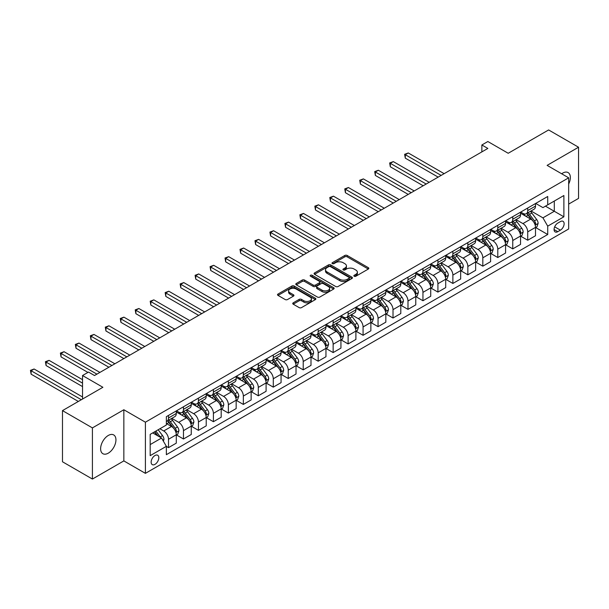 <?xml version="1.0" encoding="UTF-8"?>
<svg xmlns="http://www.w3.org/2000/svg" width="609" height="609" viewBox="0 0 609 609"><rect width="100%" height="100%" fill="white"/><g stroke="black" fill="none" stroke-linecap="round" stroke-linejoin="round"><path stroke-width="0.91" d="M354.194 276.242A1.165 0.67 0 0 0 355.839 276.242L368.331 269.033A1.66 0.959 0 0 0 368.818 268.356A1.66 0.959 0 0 0 368.331 267.678L347.176 255.468A1.66 0.959 0 0 0 344.823 255.468L332.331 262.677A1.165 0.67 0 0 0 331.996 263.149A1.165 0.67 0 0 0 332.331 263.621A1.165 0.67 0 0 0 333.983 263.621L335.597 262.692A5.321 3.068 0 0 1 343.118 262.692L344.884 263.712A5.321 3.068 0 0 1 346.437 265.882A5.321 3.068 0 0 1 344.884 268.051L343.263 268.988A1.165 0.67 0 0 0 342.92 269.46A1.165 0.67 0 0 0 343.263 269.932A1.165 0.67 0 0 0 344.907 269.932L346.529 269.003A5.321 3.068 0 0 1 354.05 269.003L355.808 270.023A5.321 3.068 0 0 1 357.369 272.193A5.321 3.068 0 0 1 355.808 274.362L354.194 275.298A1.165 0.67 0 0 0 353.852 275.77A1.165 0.67 0 0 0 354.194 276.242L354.194 275.298M108.28 453.165A10.84 6.257 120 0 0 115.36 443.611A10.84 6.257 120 0 0 113.7 434.933A10.84 6.257 120 0 0 108.28 435.465A10.84 6.257 120 0 0 101.201 445.019A10.84 6.257 120 0 0 102.86 453.697A10.84 6.257 120 0 0 108.28 453.165M568.669 184.032A10.84 6.257 120 0 0 568.106 172.583A10.84 6.257 120 0 0 562.686 173.116A10.84 6.257 120 0 0 561.673 173.778M154.975 464.363A5.42 3.129 120 0 0 158.515 459.589A5.42 3.129 120 0 0 157.685 455.243A5.42 3.129 120 0 0 154.975 455.517A5.42 3.129 120 0 0 151.435 460.29A5.42 3.129 120 0 0 152.265 464.629A5.42 3.129 120 0 0 154.975 464.363M293.226 302.825A1.66 0.959 0 0 0 292.739 303.503A1.66 0.959 0 0 0 293.226 304.188L299.164 307.614A1.66 0.959 0 0 0 301.508 307.614L315.378 299.605A1.66 0.959 0 0 0 315.865 298.928A1.66 0.959 0 0 0 315.378 298.25L294.223 286.032A1.66 0.959 0 0 0 291.871 286.032L278.008 294.04A1.66 0.959 0 0 0 277.521 294.718A1.66 0.959 0 0 0 278.008 295.395L285.172 299.537A1.66 0.959 0 0 0 287.524 299.537L293.462 296.111A1.66 0.959 0 0 0 293.949 295.434A1.66 0.959 0 0 0 293.462 294.756L289.907 292.701A4.446 2.565 0 0 1 288.605 290.889A4.446 2.565 0 0 1 291.346 288.514A4.446 2.565 0 0 1 296.195 289.069L310.118 297.108A4.446 2.565 0 0 1 311.42 298.928A4.446 2.565 0 0 1 308.679 301.295A4.446 2.565 0 0 1 303.83 300.739L301.508 299.4A1.66 0.959 0 0 0 299.164 299.4L293.226 302.825L293.226 304.188L299.164 300.785L299.164 299.4M568.669 204.091L578.55 198.389L578.55 147.226L548.618 129.945L508.203 153.278L487.847 141.524L481.864 144.98L487.847 148.436L94.509 375.532L88.526 372.076L82.535 375.532L82.535 399.032M92.416 427.899L92.416 479.055L123.848 460.906L123.848 409.75L92.416 427.899L62.483 410.611L102.891 387.286L82.535 375.532M123.848 409.75L145.399 422.197L568.669 177.82L568.669 228.976L145.399 473.353L145.399 422.197M578.55 147.226L547.118 165.374L568.669 177.82M335.711 286.512A1.66 0.959 0 0 0 338.064 286.512L351.933 278.503A1.66 0.959 0 0 0 352.421 277.826A1.66 0.959 0 0 0 351.933 277.148L330.778 264.93A1.66 0.959 0 0 0 328.426 264.93L314.556 272.939A1.66 0.959 0 0 0 314.069 273.616A1.66 0.959 0 0 0 314.556 274.294L335.711 286.512M310.971 276.494A1.165 0.67 0 0 1 312.151 276.661L312.151 275.276L333.656 287.699A1.66 0.959 0 0 1 334.143 288.377A1.66 0.959 0 0 1 333.656 289.054L319.786 297.063A1.66 0.959 0 0 1 317.434 297.063L296.279 284.845L296.279 283.489A1.66 0.959 0 0 0 295.791 284.167A1.66 0.959 0 0 0 296.279 284.845M296.279 283.489L302.216 280.064A1.66 0.959 0 0 1 304.569 280.064L313.148 285.02A1.66 0.959 0 0 0 315.5 285.02L319.436 282.743A1.66 0.959 0 0 0 319.923 282.066A1.66 0.959 0 0 0 319.436 281.388L310.506 276.227A1.165 0.67 0 0 1 310.164 275.755A1.165 0.67 0 0 1 310.879 275.131A1.165 0.67 0 0 1 312.151 275.276M92.416 479.055L62.483 461.774L62.483 410.611M560.409 221.577L557.775 223.1A5.253 3.03 120 0 0 554.35 227.728A5.253 3.03 120 0 0 555.149 231.93A5.253 3.03 120 0 0 557.775 231.671L560.409 230.149A5.253 3.03 120 0 0 563.843 225.528A5.253 3.03 120 0 0 563.036 221.318A5.253 3.03 120 0 0 560.409 221.577M535.684 203.429L542.931 207.616L547.719 204.852L547.719 196.486L166.356 416.663L166.356 425.029L150.187 434.362L150.187 455.654L166.356 446.321L166.356 454.687L547.719 234.503L547.719 226.145L542.931 217.847L531.025 210.973M547.719 204.852L563.881 195.519L563.881 216.812L547.719 226.145M123.848 460.906L145.399 473.353M481.864 144.98L481.864 151.892M545.443 206.162L554.304 211.277L554.304 201.046L563.881 195.519M542.931 217.847L554.304 211.277L563.881 216.812M150.187 444.593L161.56 438.023L152.699 432.908M166.356 446.389L168.51 447.63L168.51 439.272A6.775 3.913 -120 0 0 163.714 430.974L159.885 428.759M168.51 447.63L176.29 443.139L176.29 434.773A6.775 3.913 -120 0 0 171.502 426.483L166.356 423.506M176.473 434.948L183.476 438.99L183.476 430.632A6.775 3.913 -120 0 0 178.688 422.334L171.807 418.36M183.476 438.99L191.256 434.499L191.256 426.133A6.775 3.913 -120 0 0 186.468 417.843L176.29 411.966M191.439 426.308L198.443 430.35L198.443 421.984A6.775 3.913 -120 0 0 193.654 413.694L186.773 409.72M198.443 430.35L206.223 425.858L206.223 417.492A6.775 3.913 -120 0 0 201.434 409.195L191.256 403.318M206.405 417.667L213.409 421.71L213.409 413.344A6.775 3.913 -120 0 0 208.621 405.046L201.746 401.08M213.409 421.71L221.189 417.218L221.189 408.852A6.775 3.913 -120 0 0 216.401 400.555L206.223 394.678M221.371 409.027L228.375 413.069L228.375 404.703A6.775 3.913 -120 0 0 223.587 396.406L216.713 392.44M228.375 413.069L236.163 408.578L236.163 400.212A6.775 3.913 -120 0 0 231.367 391.914L221.189 386.037M236.338 400.387L243.341 404.429L243.341 396.063A6.775 3.913 -120 0 0 238.553 387.766L231.679 383.799M243.341 404.429L251.129 399.938L251.129 391.572A6.775 3.913 -120 0 0 246.341 383.274L236.163 377.397M251.304 391.739L258.307 395.789L258.307 387.423A6.775 3.913 -120 0 0 253.519 379.125L246.645 375.159M258.307 395.789L266.095 391.29L266.095 382.932A6.775 3.913 -120 0 0 261.307 374.634L251.129 368.757M266.27 383.099L273.281 387.149L273.281 378.783A6.775 3.913 -120 0 0 268.485 370.485L261.611 366.511M273.281 387.149L281.061 382.65L281.061 374.284A6.775 3.913 -120 0 0 276.273 365.994L266.095 360.117M281.244 374.459L288.247 378.501L288.247 370.143A6.775 3.913 -120 0 0 283.459 361.845L276.577 357.871M288.247 378.501L296.027 374.01L296.027 365.644A6.775 3.913 -120 0 0 291.239 357.354L281.061 351.477M296.21 365.819L303.213 369.861L303.213 361.495A6.775 3.913 -120 0 0 298.425 353.205L291.544 349.231M303.213 369.861L310.993 365.37L310.993 357.003A6.775 3.913 -120 0 0 306.205 348.706L296.027 342.829M311.176 357.178L318.18 361.221L318.18 352.855A6.775 3.913 -120 0 0 313.391 344.565L306.517 340.591M318.18 361.221L325.96 356.729L325.96 348.363A6.775 3.913 -120 0 0 321.171 340.066L310.993 334.189M326.142 348.538L333.146 352.581L333.146 344.214A6.775 3.913 -120 0 0 328.358 335.917L321.483 331.951M333.146 352.581L340.933 348.089L340.933 339.723A6.775 3.913 -120 0 0 336.138 331.425L325.96 325.549M341.109 339.898L348.112 343.94L348.112 335.574A6.775 3.913 -120 0 0 343.324 327.277L336.45 323.31M348.112 343.94L355.9 339.449L355.9 331.083A6.775 3.913 -120 0 0 351.111 322.785L340.933 316.908M356.075 331.25L363.078 335.3L363.078 326.934A6.775 3.913 -120 0 0 358.29 318.636L351.416 314.67M363.078 335.3L370.866 330.801L370.866 322.443A6.775 3.913 -120 0 0 366.078 314.145L355.9 308.268M371.041 322.61L378.052 326.66L378.052 318.294A6.775 3.913 -120 0 0 373.256 309.996L366.382 306.022M378.052 326.66L385.832 322.161L385.832 313.795A6.775 3.913 -120 0 0 381.044 305.505L370.866 299.628M386.015 313.97L393.018 318.012L393.018 309.654A6.775 3.913 -120 0 0 388.23 301.356L381.348 297.382M393.018 318.012L400.798 313.521L400.798 305.155A6.775 3.913 -120 0 0 396.01 296.865L385.832 290.988M400.981 305.33L407.984 309.372L407.984 301.006A6.775 3.913 -120 0 0 403.196 292.716L396.314 288.742M407.984 309.372L415.764 304.881L415.764 296.514A6.775 3.913 -120 0 0 410.976 288.217L400.798 282.348M415.947 296.69L422.951 300.732L422.951 292.366A6.775 3.913 -120 0 0 418.162 284.076L411.281 280.102M422.951 300.732L430.73 296.24L430.73 287.874A6.775 3.913 -120 0 0 425.942 279.577L415.764 273.7M430.913 288.049L437.917 292.092L437.917 283.725A6.775 3.913 -120 0 0 433.128 275.428L426.254 271.462M437.917 292.092L445.704 287.6L445.704 279.234A6.775 3.913 -120 0 0 440.908 270.936L430.73 265.06M445.879 279.409L452.883 283.451L452.883 275.085A6.775 3.913 -120 0 0 448.095 266.788L441.221 262.822M452.883 283.451L460.67 278.96L460.67 270.594A6.775 3.913 -120 0 0 455.882 262.296L445.704 256.419M460.846 270.761L467.849 274.811L467.849 266.445A6.775 3.913 -120 0 0 463.061 258.147L456.187 254.181M467.849 274.811L475.637 270.312L475.637 261.954A6.775 3.913 -120 0 0 470.848 253.656L460.67 247.779M475.812 262.121L482.823 266.171L482.823 257.805A6.775 3.913 -120 0 0 478.027 249.507L471.153 245.534M482.823 266.171L490.603 261.672L490.603 253.306A6.775 3.913 -120 0 0 485.815 245.016L475.637 239.139M490.785 253.481L497.789 257.523L497.789 249.165A6.775 3.913 -120 0 0 493.001 240.867L486.119 236.893M497.789 257.523L505.569 253.032L505.569 244.666A6.775 3.913 -120 0 0 500.781 236.376L490.603 230.499M505.752 244.841L512.755 248.883L512.755 240.517A6.775 3.913 -120 0 0 507.967 232.227L501.085 228.253M512.755 248.883L520.535 244.392L520.535 236.026A6.775 3.913 -120 0 0 515.747 227.728L505.569 221.859M520.718 236.201L527.721 240.243L527.721 231.877A6.775 3.913 -120 0 0 522.933 223.587L516.051 219.613M527.721 240.243L535.501 235.752L535.501 227.385A6.775 3.913 -120 0 0 530.713 219.088L520.535 213.211M520.718 212.077L522.933 213.356A6.775 3.913 -120 0 0 526.321 213.69A6.775 3.913 -120 0 0 527.721 210.585L527.721 208.027M505.752 220.717L507.967 221.996A6.775 3.913 -120 0 0 511.354 222.331A6.775 3.913 -120 0 0 512.755 219.225L512.755 216.667M490.785 229.357L493.001 230.636A6.775 3.913 -120 0 0 496.381 230.971A6.775 3.913 -120 0 0 497.789 227.873L497.789 225.315M475.812 237.997L478.027 239.276A6.775 3.913 -120 0 0 481.414 239.611A6.775 3.913 -120 0 0 482.823 236.513L482.823 233.955M460.846 246.637L463.061 247.916A6.775 3.913 -120 0 0 466.448 248.251A6.775 3.913 -120 0 0 467.849 245.153L467.849 242.595M445.879 255.278L448.095 256.556A6.775 3.913 -120 0 0 451.482 256.891A6.775 3.913 -120 0 0 452.883 253.793L452.883 251.235M430.913 263.918L433.128 265.197A6.775 3.913 -120 0 0 436.516 265.532A6.775 3.913 -120 0 0 437.917 262.433L437.917 259.876M415.947 272.566L418.162 273.844A6.775 3.913 -120 0 0 421.55 274.179A6.775 3.913 -120 0 0 422.951 271.074L422.951 268.516M400.981 281.206L403.196 282.485A6.775 3.913 -120 0 0 406.584 282.82A6.775 3.913 -120 0 0 407.984 279.714L407.984 277.156M386.015 289.846L388.23 291.125A6.775 3.913 -120 0 0 391.61 291.46A6.775 3.913 -120 0 0 393.018 288.361L393.018 285.804M371.041 298.486L373.256 299.765A6.775 3.913 -120 0 0 376.644 300.1A6.775 3.913 -120 0 0 378.052 297.002L378.052 294.444M356.075 307.126L358.29 308.405A6.775 3.913 -120 0 0 361.677 308.74A6.775 3.913 -120 0 0 363.078 305.642L363.078 303.084M341.109 315.767L343.324 317.045A6.775 3.913 -120 0 0 346.711 317.38A6.775 3.913 -120 0 0 348.112 314.282L348.112 311.724M326.142 324.407L328.358 325.686A6.775 3.913 -120 0 0 331.745 326.021A6.775 3.913 -120 0 0 333.146 322.922L333.146 320.364M311.176 333.047L313.391 334.326A6.775 3.913 -120 0 0 316.779 334.668A6.775 3.913 -120 0 0 318.18 331.562L318.18 329.005M296.21 341.695L298.425 342.974A6.775 3.913 -120 0 0 301.813 343.309A6.775 3.913 -120 0 0 303.213 340.203L303.213 337.645M281.244 350.335L283.459 351.614A6.775 3.913 -120 0 0 286.839 351.949A6.775 3.913 -120 0 0 288.247 348.85L288.247 346.293M266.27 358.975L268.485 360.254A6.775 3.913 -120 0 0 271.873 360.589A6.775 3.913 -120 0 0 273.281 357.491L273.281 354.933M251.304 367.615L253.519 368.894A6.775 3.913 -120 0 0 256.907 369.229A6.775 3.913 -120 0 0 258.307 366.131L258.307 363.573M236.338 376.255L238.553 377.534A6.775 3.913 -120 0 0 241.94 377.869A6.775 3.913 -120 0 0 243.341 374.771L243.341 372.213M221.371 384.896L223.587 386.175A6.775 3.913 -120 0 0 226.974 386.509A6.775 3.913 -120 0 0 228.375 383.411L228.375 380.853M206.405 393.536L208.621 394.815A6.775 3.913 -120 0 0 212.008 395.157A6.775 3.913 -120 0 0 213.409 392.051L213.409 389.494M191.439 402.184L193.654 403.462A6.775 3.913 -120 0 0 197.042 403.797A6.775 3.913 -120 0 0 198.443 400.692L198.443 398.134M176.473 410.824L178.688 412.103A6.775 3.913 -120 0 0 182.076 412.438A6.775 3.913 -120 0 0 183.476 409.332L183.476 406.774M535.684 227.56L547.719 234.503M526.321 213.69L534.101 209.191A6.775 3.913 -120 0 0 535.501 206.093L535.501 203.535M511.354 222.331L519.134 217.832A6.775 3.913 -120 0 0 520.535 214.733L520.535 212.176M496.381 230.971L504.168 226.479A6.775 3.913 -120 0 0 505.569 223.374L505.569 220.816M481.414 239.611L489.202 235.12A6.775 3.913 -120 0 0 490.603 232.014L490.603 229.456M466.448 248.251L474.236 243.76A6.775 3.913 -120 0 0 475.637 240.662L475.637 238.104M451.482 256.891L459.262 252.4A6.775 3.913 -120 0 0 460.67 249.302L460.67 246.744M436.516 265.532L444.296 261.04A6.775 3.913 -120 0 0 445.704 257.942L445.704 255.384M421.55 274.179L429.33 269.68A6.775 3.913 -120 0 0 430.73 266.582L430.73 264.024M406.584 282.82L414.364 278.321A6.775 3.913 -120 0 0 415.764 275.222L415.764 272.665M391.61 291.46L399.397 286.968A6.775 3.913 -120 0 0 400.798 283.863L400.798 281.305M376.644 300.1L384.431 295.609A6.775 3.913 -120 0 0 385.832 292.503L385.832 289.945M361.677 308.74L369.465 304.249A6.775 3.913 -120 0 0 370.866 301.151L370.866 298.593M346.711 317.38L354.491 312.889A6.775 3.913 -120 0 0 355.9 309.791L355.9 307.233M331.745 326.021L339.525 321.529A6.775 3.913 -120 0 0 340.933 318.431L340.933 315.873M316.779 334.668L324.559 330.169A6.775 3.913 -120 0 0 325.96 327.071L325.96 324.513M301.813 343.309L309.593 338.81A6.775 3.913 -120 0 0 310.993 335.711L310.993 333.153M286.839 351.949L294.627 347.457A6.775 3.913 -120 0 0 296.027 344.351L296.027 341.794M271.873 360.589L279.66 356.098A6.775 3.913 -120 0 0 281.061 352.992L281.061 350.434M256.907 369.229L264.694 364.738A6.775 3.913 -120 0 0 266.095 361.639L266.095 359.082M241.94 377.869L249.72 373.378A6.775 3.913 -120 0 0 251.129 370.28L251.129 367.722M226.974 386.509L234.754 382.018A6.775 3.913 -120 0 0 236.163 378.92L236.163 376.362M212.008 395.157L219.788 390.658A6.775 3.913 -120 0 0 221.189 387.56L221.189 385.002M197.042 403.797L204.822 399.298A6.775 3.913 -120 0 0 206.223 396.2L206.223 393.642M182.076 412.438L189.856 407.946A6.775 3.913 -120 0 0 191.256 404.84L191.256 402.283M166.356 421.352A6.775 3.913 -120 0 0 167.102 421.078L174.89 416.586A6.775 3.913 -120 0 0 176.29 413.481L176.29 410.923M167.102 421.078A6.775 3.913 -120 0 0 168.51 417.98L168.51 415.422M161.56 438.023L166.356 446.321M354.659 276.41L355.808 275.748A5.321 3.068 0 0 0 357.369 273.57L357.369 272.193M346.437 265.882L346.437 267.26A5.321 3.068 0 0 1 344.884 269.437L343.727 270.099M368.308 269.049L347.176 256.846A1.66 0.959 0 0 0 344.823 256.846L332.796 263.788M351.933 277.148L351.933 278.503L330.778 266.316A1.66 0.959 0 0 0 328.426 266.316L314.579 274.309M348.995 278.298A1.165 0.67 0 0 0 349.338 277.826A1.165 0.67 0 0 0 348.995 277.346L330.421 266.628A1.165 0.67 0 0 0 328.776 266.628L327.071 267.61A5.321 3.068 0 0 0 325.518 269.779A5.321 3.068 0 0 0 327.071 271.957L339.769 279.28A5.321 3.068 0 0 0 347.29 279.28L348.995 278.298L348.995 279.683A1.165 0.67 0 0 0 349.338 279.204L349.338 277.826M325.518 269.779L325.518 271.165A5.321 3.068 0 0 0 327.071 273.334L327.071 271.957M348.995 279.683L347.29 280.665A5.321 3.068 0 0 1 339.769 280.665L327.071 273.334M296.301 284.86L302.216 281.442L302.216 280.064M319.923 282.066L319.923 283.444A1.66 0.959 0 0 1 319.436 284.129L315.5 286.397A1.66 0.959 0 0 1 313.148 286.397L304.569 281.442A1.66 0.959 0 0 0 302.216 281.442M312.151 276.661L333.633 289.069M322.047 290.158A4.446 2.565 0 0 0 326.896 290.714A4.446 2.565 0 0 0 329.644 288.339A4.446 2.565 0 0 0 328.335 286.527L323.432 283.695A1.66 0.959 0 0 0 321.08 283.695L317.144 285.964A1.66 0.959 0 0 0 316.657 286.641A1.66 0.959 0 0 0 317.144 287.326L322.047 290.158L322.047 291.536A4.446 2.565 0 0 0 326.896 292.092A4.446 2.565 0 0 0 329.644 289.724L329.644 288.339M316.657 286.641L316.657 288.027A1.66 0.959 0 0 0 317.144 288.704L317.144 287.326M322.047 291.536L317.144 288.704M311.42 298.928L311.42 300.306A4.446 2.565 0 0 1 308.679 302.681A4.446 2.565 0 0 1 303.83 302.125L301.508 300.785A1.66 0.959 0 0 0 299.164 300.785M288.605 290.889L288.605 292.267A4.446 2.565 0 0 0 289.907 294.086L289.907 292.701M293.439 296.126L289.907 294.086M315.355 299.62L294.223 287.418A1.66 0.959 0 0 0 291.871 287.418L278.031 295.411M535.501 227.659L536.94 226.83L538.135 223.374A4.484 2.588 -120 0 0 536.704 219.552L531.817 213.021A12.956 7.475 -120 0 0 530.401 211.331M525.537 216.096A12.956 7.475 -120 0 0 522.88 213.325M535.098 224.911L535.714 223.564A4.484 2.588 -120 0 0 534.428 220.869L529.541 214.338A12.956 7.475 -120 0 0 528.125 212.648M526.922 213.34A10.756 6.212 60 0 1 528.688 215.35L532.822 220.877M444.144 173.672L408.281 152.966L405.289 154.694L405.289 158.15L438.16 177.128M526.686 213.477A12.956 7.475 60 0 1 528.102 215.167L531.352 219.506M405.289 158.15L404.627 154.313L441.152 175.4M404.627 154.313L408.281 152.966M520.535 236.307L521.974 235.477L523.169 232.014A4.484 2.588 -120 0 0 521.738 228.192L516.843 221.668A12.956 7.475 -120 0 0 515.435 219.971M510.57 224.744A12.956 7.475 -120 0 0 507.914 221.965M520.132 233.552L520.748 232.212A4.484 2.588 -120 0 0 519.462 229.509L514.575 222.978A12.956 7.475 -120 0 0 513.159 221.288M511.956 221.981A10.756 6.212 60 0 1 513.714 223.99L517.856 229.517M429.178 182.312L393.315 161.606L390.323 163.334L390.323 166.79L423.186 185.768M511.72 222.118A12.956 7.475 60 0 1 513.136 223.808L516.386 228.147M390.323 166.79L389.661 162.953L426.186 184.04M389.661 162.953L393.315 161.606M505.569 244.947L507.008 244.118L508.203 240.662A4.484 2.588 -120 0 0 506.772 236.84L501.877 230.309A12.956 7.475 -120 0 0 500.469 228.611M495.597 233.384A12.956 7.475 -120 0 0 492.947 230.605M505.158 242.199L505.782 240.852A4.484 2.588 -120 0 0 504.496 238.149L499.601 231.618A12.956 7.475 -120 0 0 498.192 229.928M496.982 230.621A10.756 6.212 60 0 1 498.748 232.63L502.889 238.157M414.211 190.952L378.349 170.246L375.357 171.982L375.357 175.438L408.22 194.408M496.754 230.758A12.956 7.475 60 0 1 498.17 232.448L501.42 236.794M375.357 175.438L374.695 171.601L411.22 192.68M374.695 171.601L378.349 170.246M490.603 253.588L492.042 252.758L493.237 249.302A4.484 2.588 -120 0 0 491.806 245.48L486.911 238.949A12.956 7.475 -120 0 0 485.495 237.251M480.63 242.024A12.956 7.475 -120 0 0 477.981 239.246M490.192 250.839L490.816 249.492A4.484 2.588 -120 0 0 489.529 246.79L484.635 240.258A12.956 7.475 -120 0 0 483.226 238.568M482.016 239.261A10.756 6.212 60 0 1 483.782 241.271L487.923 246.797M399.245 199.592L363.383 178.894L360.391 180.622L360.391 184.078L393.254 203.048M481.788 239.398A12.956 7.475 60 0 1 483.203 241.088L486.454 245.435M360.391 184.078L359.729 180.241L396.246 201.32M359.729 180.241L363.383 178.894M475.637 262.228L477.075 261.398L478.271 257.942A4.484 2.588 -120 0 0 476.839 254.12L471.945 247.589A12.956 7.475 -120 0 0 470.529 245.899M465.664 250.664A12.956 7.475 -120 0 0 463.015 247.886M475.226 259.48L475.85 258.132A4.484 2.588 -120 0 0 474.563 255.43L469.668 248.906A12.956 7.475 -120 0 0 468.252 247.208M467.05 247.909A10.756 6.212 60 0 1 468.816 249.911L472.957 255.437M384.271 208.24L348.417 187.534L345.417 189.262L345.417 192.718L378.288 211.696M466.821 248.038A12.956 7.475 60 0 1 468.23 249.728L471.488 254.075M345.417 192.718L344.763 188.881L381.28 209.968M344.763 188.881L348.417 187.534M460.67 270.868L462.102 270.038L463.304 266.582A4.484 2.588 -120 0 0 461.873 262.761L456.978 256.229A12.956 7.475 -120 0 0 455.562 254.539M450.698 259.305A12.956 7.475 -120 0 0 448.049 256.526M460.259 268.12L460.876 266.772A4.484 2.588 -120 0 0 459.597 264.078L454.702 257.546A12.956 7.475 -120 0 0 453.286 255.849M452.084 256.549A10.756 6.212 60 0 1 453.85 258.551L457.991 264.078M369.305 216.88L333.45 196.174L330.451 197.902L330.451 201.358L363.322 220.336M451.855 256.678A12.956 7.475 60 0 1 453.263 258.376L456.522 262.715M330.451 201.358L329.796 197.522L366.313 218.608M329.796 197.522L333.45 196.174M445.704 279.508L447.135 278.678L448.338 275.222A4.484 2.588 -120 0 0 446.899 271.401L442.012 264.869A12.956 7.475 -120 0 0 440.596 263.179M435.732 267.945A12.956 7.475 -120 0 0 433.083 265.174M445.293 276.76L445.91 275.413A4.484 2.588 -120 0 0 444.631 272.718L439.736 266.186A12.956 7.475 -120 0 0 438.32 264.489M437.117 265.189A10.756 6.212 60 0 1 438.883 267.191L443.025 272.718M354.339 225.52L318.477 204.814L315.485 206.542L315.485 209.998L348.356 228.976M436.881 265.318A12.956 7.475 60 0 1 438.297 267.016L441.548 271.355M315.485 209.998L314.83 206.162L351.347 227.248M314.83 206.162L318.477 204.814M430.73 288.148L432.169 287.319L433.364 283.863A4.484 2.588 -120 0 0 431.933 280.041L427.046 273.51A12.956 7.475 -120 0 0 425.63 271.82M420.766 276.585A12.956 7.475 -120 0 0 418.109 273.814M430.327 285.4L430.944 284.053A4.484 2.588 -120 0 0 429.657 281.358L424.77 274.826A12.956 7.475 -120 0 0 423.354 273.137M422.151 273.829A10.756 6.212 60 0 1 423.917 275.839L428.051 281.366M339.373 234.161L303.51 213.454L300.519 215.183L300.519 218.639L333.389 237.617M421.915 273.966A12.956 7.475 60 0 1 423.331 275.656L426.582 279.995M300.519 218.639L299.856 214.802L336.381 235.889M299.856 214.802L303.51 213.454M415.764 296.789L417.203 295.966L418.398 292.503A4.484 2.588 -120 0 0 416.967 288.681L412.072 282.157A12.956 7.475 -120 0 0 410.664 280.46M405.8 285.233A12.956 7.475 -120 0 0 403.143 282.454M415.361 294.04L415.977 292.701A4.484 2.588 -120 0 0 414.691 289.998L409.804 283.467A12.956 7.475 -120 0 0 408.388 281.777M407.185 282.469A10.756 6.212 60 0 1 408.944 284.479L413.085 290.006M324.407 242.801L288.544 222.095L285.552 223.823L285.552 227.279L318.416 246.257M406.949 282.606A12.956 7.475 60 0 1 408.365 284.296L411.615 288.636M285.552 227.279L284.89 223.442L321.415 244.529M284.89 223.442L288.544 222.095M400.798 305.436L402.237 304.607L403.432 301.151A4.484 2.588 -120 0 0 402.001 297.329L397.106 290.798A12.956 7.475 -120 0 0 395.698 289.1M390.826 293.873A12.956 7.475 -120 0 0 388.177 291.094M400.387 302.688L401.011 301.341A4.484 2.588 -120 0 0 399.725 298.638L394.83 292.107A12.956 7.475 -120 0 0 393.422 290.417M392.211 291.11A10.756 6.212 60 0 1 393.977 293.119L398.119 298.646M309.441 251.441L273.578 230.735L270.586 232.471L270.586 235.927L303.449 254.897M391.983 291.247A12.956 7.475 60 0 1 393.399 292.937L396.649 297.283M270.586 235.927L269.924 232.09L306.449 253.169M269.924 232.09L273.578 230.735M385.832 314.077L387.271 313.247L388.466 309.791A4.484 2.588 -120 0 0 387.035 305.969L382.14 299.438A12.956 7.475 -120 0 0 380.724 297.74M375.86 302.513A12.956 7.475 -120 0 0 373.21 299.735M385.421 311.328L386.045 309.981A4.484 2.588 -120 0 0 384.759 307.279L379.864 300.747A12.956 7.475 -120 0 0 378.455 299.057M377.245 299.75A10.756 6.212 60 0 1 379.011 301.76L383.152 307.286M294.474 260.081L258.612 239.383L255.62 241.111L255.62 244.567L288.483 263.537M377.017 299.887A12.956 7.475 60 0 1 378.433 301.577L381.683 305.924M255.62 244.567L254.958 240.73L291.475 261.809M254.958 240.73L258.612 239.383M370.866 322.717L372.305 321.887L373.5 318.431A4.484 2.588 -120 0 0 372.069 314.609L367.174 308.078A12.956 7.475 -120 0 0 365.758 306.388M360.893 311.153A12.956 7.475 -120 0 0 358.244 308.375M370.455 319.969L371.079 318.621A4.484 2.588 -120 0 0 369.792 315.919L364.898 309.387A12.956 7.475 -120 0 0 363.489 307.697M362.279 308.398A10.756 6.212 60 0 1 364.045 310.4L368.186 315.926M279.501 268.729L243.646 248.023L240.646 249.751L240.646 253.207L273.517 272.185M362.05 308.527A12.956 7.475 60 0 1 363.459 310.217L366.717 314.564M240.646 253.207L239.992 249.37L276.509 270.457M239.992 249.37L243.646 248.023M355.9 331.357L357.331 330.527L358.534 327.071A4.484 2.588 -120 0 0 357.102 323.25L352.208 316.718A12.956 7.475 -120 0 0 350.792 315.028M345.927 319.794A12.956 7.475 -120 0 0 343.278 317.015M355.489 328.609L356.105 327.261A4.484 2.588 -120 0 0 354.826 324.567L349.931 318.035A12.956 7.475 -120 0 0 348.515 316.337M347.313 317.038A10.756 6.212 60 0 1 349.079 319.04L353.22 324.567M264.534 277.369L228.679 256.663L225.68 258.391L225.68 261.847L258.551 280.825M347.084 317.167A12.956 7.475 60 0 1 348.493 318.865L351.751 323.204M225.68 261.847L225.026 258.01L261.543 279.097M225.026 258.01L228.679 256.663M340.933 339.997L342.365 339.167L343.567 335.711A4.484 2.588 -120 0 0 342.129 331.89L337.241 325.358A12.956 7.475 -120 0 0 335.825 323.668M330.961 328.434A12.956 7.475 -120 0 0 328.312 325.663M340.522 337.249L341.139 335.902A4.484 2.588 -120 0 0 339.86 333.207L334.965 326.675A12.956 7.475 -120 0 0 333.549 324.978M332.347 325.678A10.756 6.212 60 0 1 334.113 327.68L338.254 333.207M249.568 286.009L213.706 265.303L210.714 267.031L210.714 270.487L243.585 289.465M332.111 325.807A12.956 7.475 60 0 1 333.526 327.505L336.777 331.844M210.714 270.487L210.059 266.651L246.576 287.737M210.059 266.651L213.706 265.303M325.96 348.637L327.398 347.808L328.594 344.351A4.484 2.588 -120 0 0 327.162 340.53L322.275 333.998A12.956 7.475 -120 0 0 320.859 332.308M315.995 337.074A12.956 7.475 -120 0 0 313.338 334.303M325.556 345.889L326.173 344.542A4.484 2.588 -120 0 0 324.886 341.847L319.999 335.315A12.956 7.475 -120 0 0 318.583 333.625M317.38 334.318A10.756 6.212 60 0 1 319.146 336.328L323.28 341.855M234.602 294.649L198.74 273.943L195.748 275.671L195.748 279.128L228.619 298.106M317.144 334.455A12.956 7.475 60 0 1 318.56 336.145L321.811 340.484M195.748 279.128L195.093 275.291L231.61 296.377M195.093 275.291L198.74 273.943M310.993 357.277L312.432 356.448L313.627 352.992A4.484 2.588 -120 0 0 312.196 349.17L307.301 342.646A12.956 7.475 -120 0 0 305.893 340.949M301.029 345.714A12.956 7.475 -120 0 0 298.372 342.943M310.59 354.529L311.207 353.19A4.484 2.588 -120 0 0 309.92 350.487L305.033 343.956A12.956 7.475 -120 0 0 303.617 342.266M302.414 342.958A10.756 6.212 60 0 1 304.173 344.968L308.314 350.495M219.636 303.29L183.773 282.584L180.782 284.312L180.782 287.768L213.645 306.746M302.178 343.095A12.956 7.475 60 0 1 303.594 344.785L306.845 349.124M180.782 287.768L180.119 283.931L216.644 305.018M180.119 283.931L183.773 282.584M296.027 365.925L297.466 365.096L298.661 361.639A4.484 2.588 -120 0 0 297.23 357.818L292.335 351.286A12.956 7.475 -120 0 0 290.927 349.589M286.055 354.362A12.956 7.475 -120 0 0 283.406 351.583M295.616 363.177L296.24 361.83A4.484 2.588 -120 0 0 294.954 359.127L290.059 352.596A12.956 7.475 -120 0 0 288.651 350.906M287.44 351.599A10.756 6.212 60 0 1 289.206 353.608L293.348 359.135M204.67 311.93L168.807 291.224L165.815 292.952L165.815 296.416L198.679 315.386M287.212 351.736A12.956 7.475 60 0 1 288.628 353.426L291.878 357.772M165.815 296.416L165.153 292.579L201.678 313.658M165.153 292.579L168.807 291.224M281.061 374.565L282.5 373.736L283.695 370.28A4.484 2.588 -120 0 0 282.264 366.458L277.369 359.927A12.956 7.475 -120 0 0 275.961 358.229M271.089 363.002A12.956 7.475 -120 0 0 268.44 360.224M280.65 371.817L281.274 370.47A4.484 2.588 -120 0 0 279.988 367.767L275.093 361.236A12.956 7.475 -120 0 0 273.685 359.546M272.474 360.239A10.756 6.212 60 0 1 274.24 362.248L278.382 367.775M189.703 320.57L153.841 299.872L150.849 301.6L150.849 305.056L183.712 324.026M272.246 360.376A12.956 7.475 60 0 1 273.662 362.066L276.912 366.412M150.849 305.056L150.187 301.219L186.704 322.298M150.187 301.219L153.841 299.872M266.095 383.206L267.534 382.376L268.729 378.92A4.484 2.588 -120 0 0 267.298 375.098L262.403 368.567A12.956 7.475 -120 0 0 260.987 366.877M256.123 371.642A12.956 7.475 -120 0 0 253.473 368.864M265.684 380.458L266.308 379.11A4.484 2.588 -120 0 0 265.022 376.408L260.127 369.876A12.956 7.475 -120 0 0 258.718 368.186M257.508 368.887A10.756 6.212 60 0 1 259.274 370.889L263.415 376.415M174.737 329.21L138.875 308.512L135.876 310.24L135.876 313.696L168.746 332.674M257.28 369.016A12.956 7.475 60 0 1 258.688 370.706L261.946 375.053M135.876 313.696L135.221 309.859L171.738 330.946M135.221 309.859L138.875 308.512M251.129 391.846L252.56 391.016L253.763 387.56A4.484 2.588 -120 0 0 252.332 383.739L247.437 377.207A12.956 7.475 -120 0 0 246.021 375.517M241.156 380.282A12.956 7.475 -120 0 0 238.507 377.504M250.718 389.098L251.334 387.75A4.484 2.588 -120 0 0 250.055 385.055L245.161 378.524A12.956 7.475 -120 0 0 243.745 376.826M242.542 377.527A10.756 6.212 60 0 1 244.308 379.529L248.449 385.055M159.764 337.858L123.909 317.152L120.909 318.88L120.909 322.336L153.78 341.314M242.313 377.656A12.956 7.475 60 0 1 243.722 379.354L246.98 383.693M120.909 322.336L120.255 318.499L156.772 339.586M120.255 318.499L123.909 317.152M236.163 400.486L237.594 399.656L238.797 396.2A4.484 2.588 -120 0 0 237.358 392.379L232.471 385.847A12.956 7.475 -120 0 0 231.055 384.157M226.19 388.923A12.956 7.475 -120 0 0 223.541 386.152M235.752 397.738L236.368 396.39A4.484 2.588 -120 0 0 235.089 393.696L230.194 387.164A12.956 7.475 -120 0 0 228.778 385.467M227.576 386.167A10.756 6.212 60 0 1 229.342 388.169L233.483 393.696M144.797 346.498L108.935 325.792L105.943 327.52L105.943 330.976L138.814 349.954M227.347 386.296A12.956 7.475 60 0 1 228.756 387.994L232.006 392.333M105.943 330.976L105.288 327.14L141.806 348.226M105.288 327.14L108.935 325.792M221.189 409.126L222.628 408.296L223.823 404.84A4.484 2.588 -120 0 0 222.392 401.019L217.504 394.487A12.956 7.475 -120 0 0 216.088 392.797M211.224 397.563A12.956 7.475 -120 0 0 208.567 394.792M220.785 406.378L221.402 405.031A4.484 2.588 -120 0 0 220.115 402.336L215.228 395.804A12.956 7.475 -120 0 0 213.812 394.114M212.61 394.807A10.756 6.212 60 0 1 214.376 396.817L218.517 402.343M129.831 355.138L93.969 334.432L90.977 336.16L90.977 339.616L123.848 358.594M212.374 394.936A12.956 7.475 60 0 1 213.789 396.634L217.04 400.973M90.977 339.616L90.322 335.78L126.839 356.866M90.322 335.78L93.969 334.432M206.223 417.766L207.661 416.937L208.857 413.481A4.484 2.588 -120 0 0 207.425 409.659L202.538 403.128A12.956 7.475 -120 0 0 201.122 401.438M196.258 406.203A12.956 7.475 -120 0 0 193.601 403.432M205.819 415.018L206.436 413.678A4.484 2.588 -120 0 0 205.149 410.976L200.262 404.445A12.956 7.475 -120 0 0 198.846 402.755M197.643 403.447A10.756 6.212 60 0 1 199.402 405.457L203.543 410.984M114.865 363.779L79.003 343.073L76.011 344.801L76.011 348.257L108.874 367.235M197.407 403.584A12.956 7.475 60 0 1 198.823 405.274L202.074 409.613M76.011 348.257L75.349 344.42L111.873 365.507M75.349 344.42L79.003 343.073M191.256 426.414L192.695 425.584L193.89 422.128A4.484 2.588 -120 0 0 192.459 418.307L187.564 411.775A12.956 7.475 -120 0 0 186.156 410.078M181.292 414.851A12.956 7.475 -120 0 0 178.635 412.072M190.845 423.666L191.47 422.319A4.484 2.588 -120 0 0 190.183 419.616L185.296 413.085A12.956 7.475 -120 0 0 183.88 411.395M182.67 412.087A10.756 6.212 60 0 1 184.436 414.097L188.577 419.624M99.899 372.419L64.036 351.713L61.045 353.441L61.045 356.904L87.924 372.419M182.441 412.224A12.956 7.475 60 0 1 183.857 413.914L187.108 418.261M61.045 356.904L60.382 353.068L96.907 374.147M60.382 353.068L64.036 351.713M176.29 435.054L177.729 434.225L178.924 430.769A4.484 2.588 -120 0 0 177.493 426.947L172.598 420.416A12.956 7.475 -120 0 0 171.19 418.718M175.879 432.306L176.503 430.959A4.484 2.588 -120 0 0 175.217 428.256L170.322 421.725A12.956 7.475 -120 0 0 168.914 420.035M167.703 420.728A10.756 6.212 60 0 1 169.469 422.737L173.611 428.264M82.535 379.681L49.07 360.361L46.078 362.089L46.078 365.545L82.535 386.593M167.475 420.865A12.956 7.475 60 0 1 168.891 422.555L172.141 426.901M46.078 365.545L45.416 361.708L82.535 383.137M45.416 361.708L49.07 360.361M163.357 441.137L163.958 439.409A4.484 2.588 -120 0 0 162.527 435.587L158.157 429.756M82.535 396.961L34.104 369.001L31.112 370.729L31.112 374.185L78.348 401.453M160.662 437.506A4.484 2.588 -120 0 0 160.251 436.897L155.881 431.073M154.762 431.72L157.898 435.907M154.45 431.903L157.107 435.45M31.112 374.185L30.45 370.348L81.34 399.725M30.45 370.348L34.104 369.001M163.714 430.974L171.502 426.483M178.688 422.334L186.468 417.843M193.654 413.694L201.434 409.195M208.621 405.046L216.401 400.555M223.587 396.406L231.367 391.914M238.553 387.766L246.341 383.274M253.519 379.125L261.307 374.634M268.485 370.485L276.273 365.994M283.459 361.845L291.239 357.354M298.425 353.205L306.205 348.706M313.391 344.565L321.171 340.066M328.358 335.917L336.138 331.425M343.324 327.277L351.111 322.785M358.29 318.636L366.078 314.145M373.256 309.996L381.044 305.505M388.23 301.356L396.01 296.865M403.196 292.716L410.976 288.217M418.162 284.076L425.942 279.577M433.128 275.428L440.908 270.936M448.095 266.788L455.882 262.296M463.061 258.147L470.848 253.656M478.027 249.507L485.815 245.016M493.001 240.867L500.781 236.376M507.967 232.227L515.747 227.728M522.933 223.587L530.713 219.088M527.721 210.585L535.501 206.093M527.721 231.877L535.501 227.385M512.755 240.517L520.535 236.026M512.755 219.225L520.535 214.733M497.789 249.165L505.569 244.666M497.789 227.873L505.569 223.374M482.823 257.805L490.603 253.306M482.823 236.513L490.603 232.014M467.849 266.445L475.637 261.954M467.849 245.153L475.637 240.662M452.883 275.085L460.67 270.594M452.883 253.793L460.67 249.302M437.917 283.725L445.704 279.234M437.917 262.433L445.704 257.942M422.951 292.366L430.73 287.874M422.951 271.074L430.73 266.582M407.984 301.006L415.764 296.514M407.984 279.714L415.764 275.222M393.018 309.654L400.798 305.155M393.018 288.361L400.798 283.863M378.052 318.294L385.832 313.795M378.052 297.002L385.832 292.503M363.078 326.934L370.866 322.443M363.078 305.642L370.866 301.151M348.112 335.574L355.9 331.083M348.112 314.282L355.9 309.791M333.146 344.214L340.933 339.723M333.146 322.922L340.933 318.431M318.18 352.855L325.96 348.363M318.18 331.562L325.96 327.071M303.213 361.495L310.993 357.003M303.213 340.203L310.993 335.711M288.247 370.143L296.027 365.644M288.247 348.85L296.027 344.351M273.281 378.783L281.061 374.284M273.281 357.491L281.061 352.992M258.307 387.423L266.095 382.932M258.307 366.131L266.095 361.639M243.341 396.063L251.129 391.572M243.341 374.771L251.129 370.28M228.375 404.703L236.163 400.212M228.375 383.411L236.163 378.92M213.409 413.344L221.189 408.852M213.409 392.051L221.189 387.56M198.443 421.984L206.223 417.492M198.443 400.692L206.223 396.2M183.476 430.632L191.256 426.133M183.476 409.332L191.256 404.84M168.51 439.272L176.29 434.773M168.51 417.98L176.29 413.481M554.67 226.837L560.409 230.149M554.061 229.532L557.775 231.671M355.808 275.748L355.808 274.362M343.263 269.932L343.263 268.988M344.884 269.437L344.884 268.051M332.331 263.621L332.331 262.677M344.823 256.846L344.823 255.468M347.176 256.846L347.176 255.468M368.331 269.033L368.331 267.678M314.556 274.294L314.556 272.939M328.426 266.316L328.426 264.93M330.778 266.316L330.778 264.93M339.769 280.665L339.769 279.28M347.29 280.665L347.29 279.28M304.569 281.442L304.569 280.064M313.148 286.397L313.148 285.02M315.5 286.397L315.5 285.02M319.436 284.129L319.436 282.743M333.656 289.054L333.656 287.699M301.508 300.785L301.508 299.4M303.83 302.125L303.83 300.739M293.462 296.111L293.462 294.756M278.008 295.395L278.008 294.04M291.871 287.418L291.871 286.032M294.223 287.418L294.223 286.032M315.378 299.605L315.378 298.25M535.166 225.163L538.105 223.465M529.541 214.338L531.817 213.021M526.009 216.378L528.102 215.167M534.428 220.869L536.704 219.552M534.078 222.62L535.714 223.564M520.2 233.803L523.139 232.105M514.575 222.978L516.843 221.668M511.042 225.018L513.136 223.808M519.462 229.509L521.738 228.192M519.112 231.26L520.748 232.212M505.234 242.443L508.172 240.745M499.601 231.618L501.877 230.309M496.076 233.658L498.17 232.448M504.496 238.149L506.772 236.84M504.138 239.9L505.782 240.852M490.268 251.083L493.206 249.386M484.635 240.258L486.911 238.949M481.11 242.298L483.203 241.088M489.529 246.79L491.806 245.48M489.172 248.541L490.816 249.492M475.302 259.723L478.24 258.026M469.668 248.906L471.945 247.589M466.144 250.938L468.23 249.728M474.563 255.43L476.839 254.12M474.205 257.188L475.85 258.132M460.335 268.363L463.274 266.666M454.702 257.546L456.978 256.229M451.178 259.579L453.263 258.376M459.597 264.078L461.873 262.761M459.239 265.828L460.876 266.772M445.369 277.004L448.308 275.314M439.736 266.186L442.012 264.869M436.204 268.219L438.297 267.016M444.631 272.718L446.899 271.401M444.273 274.469L445.91 275.413M430.396 285.651L433.342 283.954M424.77 274.826L427.046 273.51M421.238 276.859L423.331 275.656M429.657 281.358L431.933 280.041M429.307 283.109L430.944 284.053M415.429 294.292L418.368 292.594M409.804 283.467L412.072 282.157M406.272 285.507L408.365 284.296M414.691 289.998L416.967 288.681M414.341 291.749L415.977 292.701M400.463 302.932L403.402 301.234M394.83 292.107L397.106 290.798M391.305 294.147L393.399 292.937M399.725 298.638L402.001 297.329M399.367 300.389L401.011 301.341M385.497 311.572L388.435 309.874M379.864 300.747L382.14 299.438M376.339 302.787L378.433 301.577M384.759 307.279L387.035 305.969M384.401 309.029L386.045 309.981M370.531 320.212L373.469 318.515M364.898 309.387L367.174 308.078M361.373 311.427L363.459 310.217M369.792 315.919L372.069 314.609M369.435 317.677L371.079 318.621M355.565 328.852L358.503 327.155M349.931 318.035L352.208 316.718M346.407 320.068L348.493 318.865M354.826 324.567L357.102 323.25M354.468 326.317L356.105 327.261M340.598 337.493L343.537 335.803M334.965 326.675L337.241 325.358M331.433 328.708L333.526 327.505M339.86 333.207L342.129 331.89M339.502 334.958L341.139 335.902M325.625 346.14L328.571 344.443M319.999 335.315L322.275 333.998M316.467 337.348L318.56 336.145M324.886 341.847L327.162 340.53M324.536 343.598L326.173 344.542M310.659 354.781L313.597 353.083M305.033 343.956L307.301 342.646M301.501 345.996L303.594 344.785M309.92 350.487L312.196 349.17M309.57 352.238L311.207 353.19M295.692 363.421L298.631 361.723M290.059 352.596L292.335 351.286M286.534 354.636L288.628 353.426M294.954 359.127L297.23 357.818M294.596 360.878L296.24 361.83M280.726 372.061L283.665 370.363M275.093 361.236L277.369 359.927M271.568 363.276L273.662 362.066M279.988 367.767L282.264 366.458M279.63 369.518L281.274 370.47M265.76 380.701L268.698 379.004M260.127 369.876L262.403 368.567M256.602 371.916L258.688 370.706M265.022 376.408L267.298 375.098M264.664 378.166L266.308 379.11M250.794 389.341L253.732 387.644M245.161 378.524L247.437 377.207M241.636 380.556L243.722 379.354M250.055 385.055L252.332 383.739M249.698 386.806L251.334 387.75M235.828 397.981L238.766 396.284M230.194 387.164L232.471 385.847M226.67 389.197L228.756 387.994M235.089 393.696L237.358 392.379M234.731 395.447L236.368 396.39M220.854 406.629L223.8 404.932M215.228 395.804L217.504 394.487M211.696 397.837L213.789 396.634M220.115 402.336L222.392 401.019M219.765 404.087L221.402 405.031M205.888 415.269L208.826 413.572M200.262 404.445L202.538 403.128M196.73 406.485L198.823 405.274M205.149 410.976L207.425 409.659M204.799 412.727L206.436 413.678M190.922 423.91L193.86 422.212M185.296 413.085L187.564 411.775M181.764 415.125L183.857 413.914M190.183 419.616L192.459 418.307M189.833 421.367L191.47 422.319M175.955 432.55L178.894 430.852M170.322 421.725L172.598 420.416M166.797 423.765L168.891 422.555M175.217 428.256L177.493 426.947M174.859 430.007L176.503 430.959M162.793 440.147L163.928 439.492M160.251 436.897L162.527 435.587"/></g></svg>
